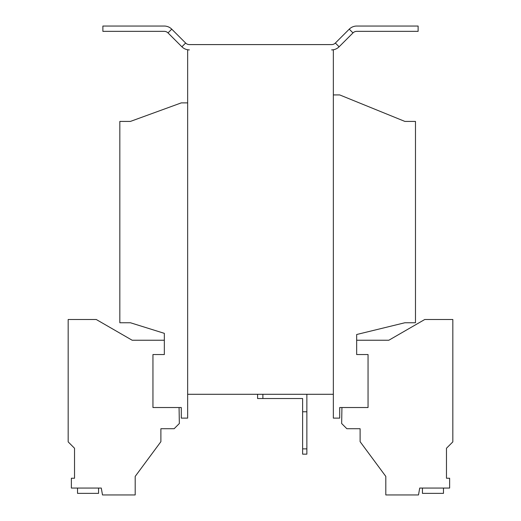 <?xml version="1.0" encoding="UTF-8"?>
<svg xmlns="http://www.w3.org/2000/svg" width="521" height="521" viewBox="0 0 521 521"><rect width="100%" height="100%" fill="white"/><g stroke="black" fill="none" stroke-linecap="round" stroke-linejoin="round"><path stroke-width="0.78" d="M187.651 102.878L181.288 102.878L130.426 121.419L119.83 121.419L119.83 322.753L130.426 322.753L164.336 333.349L164.336 354.547L152.946 354.547L152.946 407.526L181.288 407.526L181.288 418.122L187.651 418.122L187.651 49.892L189.39 49.892A10.596 10.596 0 0 1 181.894 46.786L168.009 32.901A5.301 5.301 0 0 0 164.258 31.351L102.878 31.351L102.878 26.05L164.258 26.05A10.596 10.596 0 0 1 171.754 29.156L168.009 32.901M187.651 121.419L187.651 118.768M187.651 394.286L333.349 394.286L333.349 418.122L339.712 418.122L339.712 407.526L368.054 407.526L368.054 354.547L356.664 354.547L356.664 334.515L404.876 322.753L415.478 322.753L415.478 121.419L404.876 121.419L339.712 94.926L333.349 94.926M349.246 29.156L352.991 32.901A5.301 5.301 0 0 1 356.742 31.351L418.122 31.351L418.122 26.05L356.742 26.05A10.596 10.596 0 0 0 349.246 29.156L335.361 43.041A5.301 5.301 0 0 1 331.61 44.591L189.39 44.591A5.301 5.301 0 0 1 185.639 43.041L171.754 29.156M333.349 394.286L333.349 49.892L331.61 49.892A10.596 10.596 0 0 0 339.106 46.786L352.991 32.901M306.862 394.286L306.862 454.156L302.623 454.156L302.623 398.526L257.589 398.526L257.589 394.286M262.884 394.286L262.884 398.526M306.862 411.772L302.623 411.772M302.623 448.861L306.862 448.861M179.068 407.526L179.348 423.514L174.138 428.724L160.891 428.724L160.891 441.678L135.193 476.409L135.193 494.95L102.5 494.95L101.289 488.06L71.37 488.06L71.37 478.239L74.529 478.239L74.529 448.249L68.173 441.893L68.173 319.503L96.255 319.503L132.171 340.239L164.336 340.239M77.525 488.06L77.525 493.361L98.56 493.361L98.56 488.06M341.932 407.526L341.652 423.514L346.862 428.724L360.109 428.724L360.109 441.678L385.807 476.409L385.807 494.95L418.5 494.95L419.711 488.06L449.63 488.06L449.63 478.239L446.471 478.239L446.471 448.249L452.827 441.893L452.827 319.503L424.745 319.503L388.829 340.239L356.664 340.239M422.44 488.06L422.44 493.361L443.475 493.361L443.475 488.06M185.639 43.041L181.894 46.786M335.361 43.041L339.106 46.786"/></g></svg>

